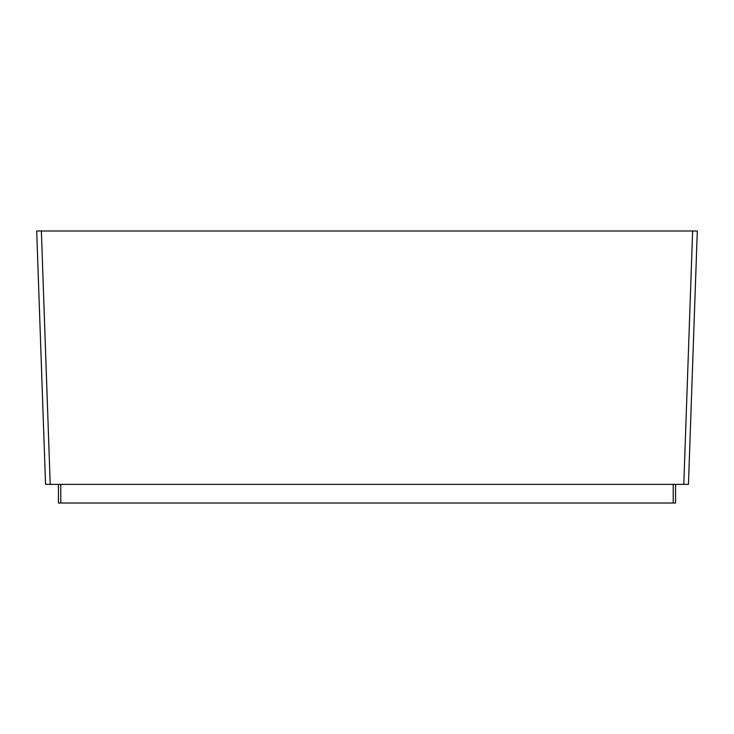 <?xml version="1.0" encoding="UTF-8"?>
<svg xmlns="http://www.w3.org/2000/svg" width="734" height="734" viewBox="0 0 734 734"><rect width="100%" height="100%" fill="white"/><g stroke="black" fill="none" stroke-linecap="round" stroke-linejoin="round"><path stroke-width="1.1" d="M675.555 484.357L675.555 503.01L58.445 503.01L58.445 484.357M45.545 484.357L36.7 230.99L697.3 230.99L688.455 484.357L45.545 484.357L50.206 484.357L41.361 230.99M697.3 230.99L688.455 484.357L683.794 484.357L692.639 230.99M673.216 503.01L673.216 484.357M60.784 503.01L60.784 484.357"/></g></svg>
